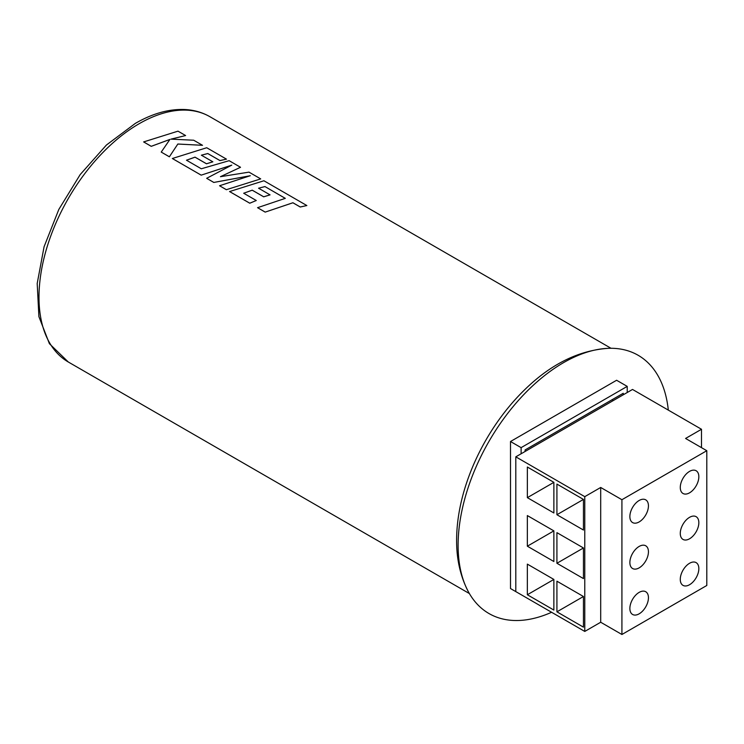 <?xml version="1.0" encoding="UTF-8"?>
<svg xmlns="http://www.w3.org/2000/svg" width="744" height="744" viewBox="0 0 744 744"><rect width="100%" height="100%" fill="white"/><g stroke="black" fill="none" stroke-linecap="round" stroke-linejoin="round"><path stroke-width="1.12" d="M639.161 613.819A13.132 7.58 120 0 0 647.736 602.249A13.132 7.58 120 0 0 645.718 591.722A13.132 7.58 120 0 0 639.161 592.373A13.132 7.58 120 0 0 630.577 603.942A13.132 7.58 120 0 0 632.595 614.47A13.132 7.58 120 0 0 639.161 613.819M639.161 567.867A13.132 7.58 120 0 0 647.736 556.298A13.132 7.58 120 0 0 645.718 545.78A13.132 7.58 120 0 0 639.161 546.431A13.132 7.58 120 0 0 630.577 558A13.132 7.58 120 0 0 632.595 568.518A13.132 7.58 120 0 0 639.161 567.867M639.161 521.925A13.132 7.58 120 0 0 647.736 510.356A13.132 7.58 120 0 0 645.718 499.838A13.132 7.58 120 0 0 639.161 500.48A13.132 7.58 120 0 0 630.577 512.058A13.132 7.58 120 0 0 632.595 522.576A13.132 7.58 120 0 0 639.161 521.925M689.558 492.826A13.132 7.58 120 0 0 698.132 481.256A13.132 7.58 120 0 0 696.124 470.738A13.132 7.58 120 0 0 689.558 471.389A13.132 7.58 120 0 0 680.983 482.958A13.132 7.58 120 0 0 682.992 493.477A13.132 7.58 120 0 0 689.558 492.826M689.558 584.719A13.132 7.58 120 0 0 698.132 573.15A13.132 7.58 120 0 0 696.124 562.622A13.132 7.58 120 0 0 689.558 563.273A13.132 7.58 120 0 0 680.983 574.852A13.132 7.58 120 0 0 682.992 585.37A13.132 7.58 120 0 0 689.558 584.719M689.558 538.777A13.132 7.58 120 0 0 698.132 527.198A13.132 7.58 120 0 0 696.124 516.68A13.132 7.58 120 0 0 689.558 517.331A13.132 7.58 120 0 0 680.983 528.9A13.132 7.58 120 0 0 682.992 539.419A13.132 7.58 120 0 0 689.558 538.777M143.638 141.918L151.246 146.335L169.892 139.463L161.234 152.083L169.372 156.779L177.844 144.048L202.508 145.303L193.7 140.225L170.981 139.137L185.609 135.548L177.993 131.158L143.638 141.918L151.246 146.308L169.892 139.435M170.981 139.165L185.609 135.548M161.234 152.083L169.372 156.807L177.844 144.02L202.508 145.303M201.168 175.156L231.756 165.131L206.665 178.309L213.798 182.447L250.291 175.714L219.554 185.749L226.353 189.701L260.707 178.904L248.98 172.134L220.438 176.691L240.526 167.288L229.143 160.685L201.308 168.776L186.484 160.211L195.021 157.142L206.497 163.764L212.849 161.811L201.373 155.189L207.79 153.524L219.973 160.555L226.474 159.142L206.72 147.74L172.357 158.5L201.168 175.156L231.756 165.168M213.798 182.447L250.291 175.751M201.373 155.217L207.781 153.552L219.964 160.592L226.474 159.142M186.493 160.248L195.021 157.17L206.497 163.801L212.849 161.811M264.985 186.586L285.305 198.35L257.563 207.688L265.18 212.114L292.913 202.777L300.232 207.009L306.853 205.549L263.925 180.764L229.571 191.561L249.77 203.224L256.28 200.508L243.688 193.235L252.225 190.204L263.702 196.825L270.053 194.872L258.577 188.213L264.985 186.586L285.296 198.388M551.602 612.275A149.116 86.09 -60 0 1 468.078 591.201C460.341 576.144 456.518 559.144 456.611 540.2C456.649 526.613 458.481 512.607 462.108 498.192A141.62 81.766 -60 0 1 524.771 389.651C550.858 364.16 578.702 350.377 608.304 348.322A149.116 86.09 -60 0 1 668.317 410.111M468.078 591.201A149.116 86.09 -60 0 1 458.109 545.278A149.116 86.09 -60 0 1 608.304 348.322M701.499 447.646L701.499 429.269L632.521 389.447L623.24 394.813L623.24 393.278L525.097 449.943L525.097 451.478L515.806 456.835L515.806 591.61L584.775 631.433L600.696 622.244L621.919 634.493L706.8 585.481L706.8 450.706L621.919 499.717L600.696 487.469L584.775 496.657L584.775 631.433M556.921 581.194L556.921 611.828L583.454 627.146L583.454 596.511L556.921 581.194M527.347 564.119L527.347 594.754L553.871 610.061L553.871 579.437L527.347 564.119M556.921 532.648L556.921 563.273L583.454 578.59L583.454 547.965L556.921 532.648M527.347 515.573L527.347 546.198L553.871 561.515L553.871 530.881L527.347 515.573M556.921 484.093L556.921 514.727L583.454 530.044L583.454 499.41L556.921 484.093M527.356 467.027L527.356 497.652L553.88 512.969L553.88 482.344L527.356 467.027M584.775 496.657L515.806 456.835M521.116 594.67L510.505 588.551L510.505 441.518L616.609 380.258L627.22 386.387L521.116 447.646L521.116 453.775M627.22 392.516L627.22 386.387M521.116 447.646L510.505 441.518M612.628 400.932L612.628 399.407M623.24 394.813L525.097 451.478M701.499 429.269L685.577 438.458L706.8 450.706M621.919 634.493L621.919 499.717M600.696 622.244L600.696 487.469M553.88 482.344L527.356 497.652M583.454 499.41L556.921 514.727M553.871 530.881L527.347 546.198M583.454 547.965L556.921 563.273M553.871 579.437L527.347 594.754M583.454 596.511L556.921 611.828M220.438 176.691L240.526 167.261M172.357 158.528L201.159 175.128M206.665 178.309L213.798 182.42M226.353 189.701L260.707 178.904M219.554 185.749L226.343 189.673M265.18 212.114L292.913 202.749L300.241 206.981L306.853 205.549M257.563 207.688L265.18 212.087M229.561 191.524L249.77 203.196L256.28 200.508M243.688 193.235L252.225 190.166L263.702 196.797L270.053 194.835M258.577 188.213L264.994 186.549M38.995 297.182A141.62 81.766 120 0 0 68.318 362.012L49.402 343.672L38.902 316.628L37.2 283.473L44.073 246.766L58.823 209.436L80.203 174.552L106.42 145.034L135.38 123.365C152.408 113.525 168.842 108.903 184.689 109.508C193.905 109.954 202.322 112.353 209.938 116.724A141.62 81.766 120 0 0 139.128 123.737A141.62 81.766 120 0 0 38.995 297.182M611.01 348.276L209.938 116.724M469.399 593.563L68.318 362.012"/></g></svg>

